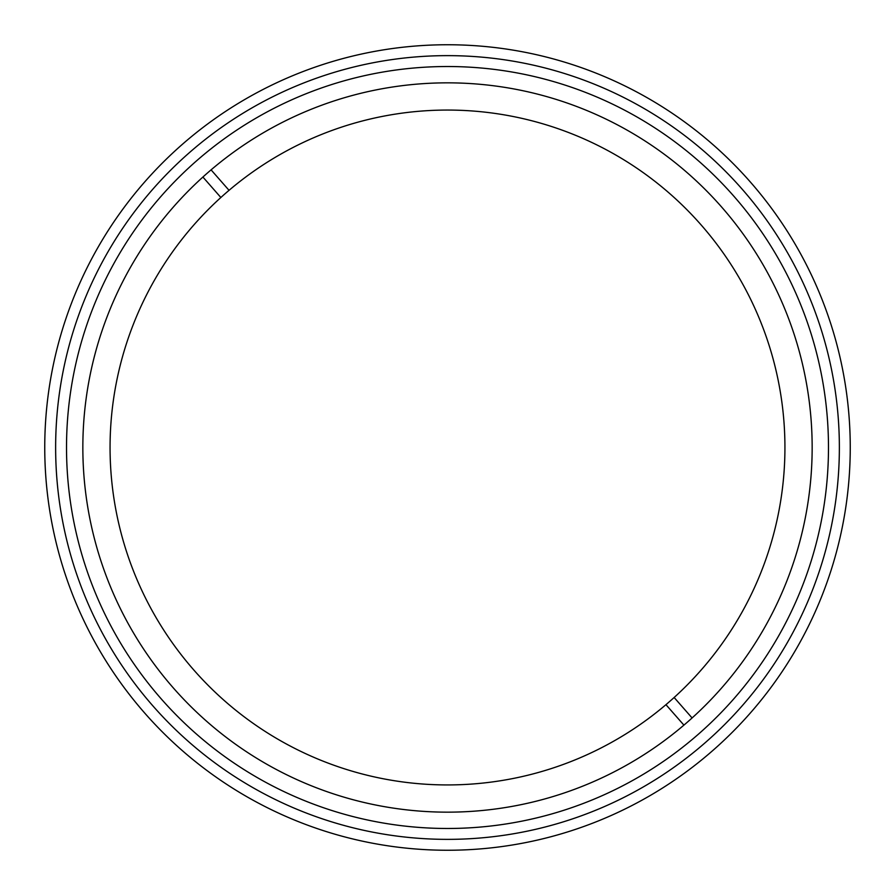 <?xml version="1.0" encoding="UTF-8"?>
<svg xmlns="http://www.w3.org/2000/svg" width="895" height="895" viewBox="0 0 895 895"><rect width="100%" height="100%" fill="white"/><g stroke="black" fill="none" stroke-linecap="round" stroke-linejoin="round"><path stroke-width="1.34" d="M447.5 82.843A364.657 364.657 0 0 0 82.843 447.5A364.657 364.657 0 0 0 447.5 812.157A364.657 364.657 0 0 0 812.157 447.5A364.657 364.657 0 0 0 447.5 82.843M447.5 828.479A380.979 380.979 0 0 0 828.479 447.5A380.979 380.979 0 0 0 447.5 66.521A380.979 380.979 0 0 0 66.521 447.5A380.979 380.979 0 0 0 447.5 828.479A380.979 380.979 0 0 0 828.479 447.5A380.979 380.979 0 0 0 447.5 66.521A380.979 380.979 0 0 0 66.521 447.5A380.979 380.979 0 0 0 447.5 828.479M447.5 839.365A391.865 391.865 0 0 0 839.365 447.5A391.865 391.865 0 0 0 447.5 55.635A391.865 391.865 0 0 0 55.635 447.5A391.865 391.865 0 0 0 447.5 839.365M447.5 44.75A402.75 402.75 0 0 1 850.25 447.5A402.75 402.75 0 0 1 447.5 850.25A402.75 402.75 0 0 1 44.75 447.5A402.75 402.75 0 0 1 447.5 44.75M674.136 697.496A337.437 337.437 0 0 1 193.879 670.075A337.437 337.437 0 0 1 229.042 190.322A337.437 337.437 0 0 1 701.121 224.925A337.437 337.437 0 0 1 674.136 697.496L692.092 717.958M665.958 704.678L683.914 725.129M202.908 177.042L220.864 197.504M229.042 190.322L211.086 169.871"/></g></svg>
